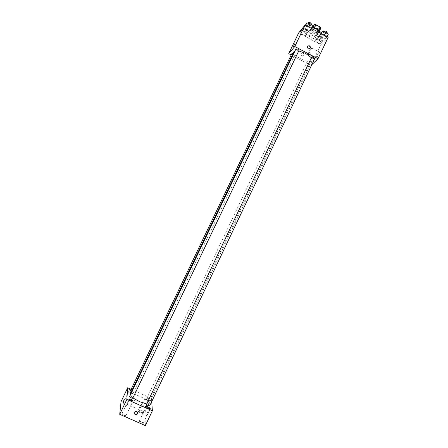 <?xml version="1.0" encoding="UTF-8"?>
<svg xmlns="http://www.w3.org/2000/svg" width="448" height="448" viewBox="0 0 448 448"><rect width="100%" height="100%" fill="white"/><g stroke="black" fill="none" stroke-linecap="round" stroke-linejoin="round"><path stroke-width="0.34" stroke-dasharray="2.24 1.68" d="M313.242 35.745C311.304 34.826 310.05 34.681 309.473 35.308C308.655 36.68 314.748 39.586 315.297 38.086C315.459 37.408 314.776 36.624 313.242 35.745M317.89 26.001C315.952 25.082 314.692 24.954 314.104 25.614C313.253 27.042 319.34 29.949 319.917 28.386C320.096 27.681 319.418 26.886 317.89 26.001M320.891 28L319.586 29.456L318.074 29.243L313.947 27.042L313.146 26.018M312.418 27.546L311.606 29.238L312.922 27.653M314.423 27.899L318.601 30.111M314.378 27.989L312.861 27.782M311.606 29.238L312.418 30.257L313.947 27.042M318.55 30.212L319.351 31.237L318.052 32.67L316.54 32.452L312.418 30.257M319.133 30.66L319.631 32.206C318.814 34.406 310.122 30.262 311.315 28.241L312.833 27.653M310.649 29.697L310.542 29.859C309.355 31.864 318.052 36.008 318.858 33.824C319.105 32.833 318.13 31.707 315.941 30.447C313.393 29.215 311.629 28.969 310.649 29.697M318.052 32.67L319.586 29.456M319.351 31.237L319.497 30.929M316.54 32.452L318.074 29.243M311.931 27.434C309.383 26.953 307.815 27.222 307.233 28.246C305.11 31.864 320.723 39.312 322.202 35.381L321.339 32.659M315.392 32.581C310.397 30.218 307.16 29.848 305.687 31.478C303.587 35.045 319.206 42.493 320.662 38.618C321.093 36.865 319.334 34.854 315.392 32.581M302.31 34.726L299.97 32.693L300.882 31.578L304.158 32.514L306.505 34.563L305.564 35.661L302.31 34.726L299.97 32.693L300.882 31.578L304.158 32.514L306.505 34.563L305.564 35.661L302.31 34.726L303.834 31.545L301.498 29.501L302.417 28.37L305.698 29.299L308.034 31.36L307.087 32.474L303.834 31.545M317.447 42.75L315.162 40.751L316.154 39.682L319.458 40.634L321.748 42.655L320.723 43.702L317.447 42.75L315.162 40.751L316.154 39.682L319.458 40.634L321.748 42.655L320.723 43.702L317.447 42.75L318.954 39.581L316.68 37.57L317.677 36.484L320.986 37.43L323.266 39.458L322.235 40.522L318.954 39.581M328.182 37.296L320.886 44.744L298.642 32.95M306.734 29.434L304.343 27.322L305.301 26.146L308.683 27.098L311.074 29.221L310.083 30.38L306.734 29.434L304.343 27.322L305.301 26.146L308.683 27.098L311.074 29.221L310.083 30.38L306.734 29.434L308.291 26.169L305.911 24.052M322.263 37.694L319.934 35.622L320.981 34.496L324.386 35.459L326.715 37.548L325.64 38.657L322.263 37.694L319.934 35.622L320.981 34.496L324.386 35.459L326.715 37.548L325.64 38.657L322.263 37.694L323.809 34.434L321.485 32.351M298.749 50.91L294.997 50.921M293.938 51.75C291.581 55.703 310.705 64.826 312.295 60.502L311.399 57.725M311.825 64.68L311.063 65.408L291.194 54.975M308.974 62.076L307.07 61.796C307.742 62.922 308.734 63.386 310.033 63.196L308.974 62.076M291.782 53.743C292.454 54.88 293.44 55.362 294.739 55.177L292.992 53.738M295.954 48.927C296.632 50.114 297.646 50.602 298.995 50.394M314.692 58.649L312.721 58.374L311.64 57.215M311.063 65.408L320.886 44.744M318.746 54.264C319.598 52.41 319.788 51.649 319.318 51.974C318.181 52.92 314.871 59.786 316.159 58.537L318.746 54.264M303.05 52.976L302.551 52.808C300.49 53.514 300.356 54.55 302.159 55.916C304.086 55.507 304.382 54.527 303.05 52.976L302.551 52.808C300.49 53.514 300.356 54.55 302.159 55.916C304.086 55.507 304.382 54.527 303.05 52.976M310.022 48.563L308.039 48.989C306.981 48.177 306.858 47.27 307.664 46.273M310.811 50.075C311.668 48.222 311.875 47.466 311.433 47.802C310.346 48.782 307.031 55.653 308.263 54.37L310.811 50.075M294.991 43.383L293.518 46.318M132.899 397.925L130.189 395.377M129.987 394.346C130.978 391.272 150.993 400.82 149.223 403.525L146.692 403.956M149.705 405.849L148.092 404.611L146.524 404.314M129.786 392.134C131.046 392.168 132.082 392.655 132.899 393.607L130.654 392.958M129.522 396.766C130.827 396.788 131.891 397.292 132.726 398.283M147.885 400.674L146.311 399.487C147.56 399.526 148.596 400.019 149.408 400.971L147.885 400.674M151.71 401.632L151.469 398.412L131.13 389.334M130.486 390.684L133.364 391.558C133.258 391.076 132.423 390.522 130.866 389.889M147.767 398.457L149.643 398.832C148.641 397.662 147.37 397.051 145.83 397.001L147.767 398.457M145.348 425.6L144.911 412.205L121.05 401.638M144.911 412.205L151.469 398.412M136.825 398.938C135.722 398.619 134.949 399 134.501 400.081C135.022 402.399 136.091 402.64 137.704 400.803L136.825 398.938C135.722 398.619 134.949 399 134.501 400.081C135.022 402.399 136.091 402.64 137.704 400.803L136.825 398.938M146.608 415.531L146.86 415.598C147.952 414.663 150.97 407.042 149.75 408.33C148.238 410.603 147.19 413.006 146.608 415.531M143.046 412.67L141.126 412.406C139.849 411.796 139.21 411.292 139.21 410.906C140.616 410.844 141.898 411.432 143.046 412.67M143.282 423.226L141.254 422.985C139.894 422.335 139.216 421.792 139.227 421.355C140.722 421.254 142.072 421.882 143.282 423.226M126.006 415.61L123.906 415.341C122.567 414.702 121.906 414.17 121.923 413.745C123.469 413.65 124.83 414.271 126.006 415.61M126.717 405.44L124.734 405.149C123.474 404.55 122.853 404.057 122.858 403.676C124.309 403.62 125.597 404.208 126.717 405.44M138.04 411.74L138.27 411.796C139.306 410.838 142.391 403.228 141.221 404.544C139.742 406.834 138.678 409.237 138.04 411.74M124.309 399.437L122.898 402.651M134.12 412.882L134.182 412.322C135.705 410.418 136.864 410.575 137.659 412.793M328.278 34.266L327.191 35.392L323.809 34.434M325.349 32.805L323.355 32.592C323.999 33.841 325.013 34.317 326.396 34.02L325.349 32.805M319.934 35.622L320.964 33.454M320.981 34.496L321.373 33.667M326.715 37.548L327.107 36.725M325.64 38.657L327.191 35.392M324.134 30.957C324.778 32.211 325.791 32.687 327.169 32.385M320.415 38.03L318.489 37.811C319.122 39.01 320.107 39.474 321.44 39.206L320.415 38.03M315.162 40.751L316.68 37.57M316.154 39.682L317.677 36.484M319.458 40.634L320.986 37.43M321.748 42.655L323.266 39.458M320.723 43.702L322.235 40.522M321.177 36.434L319.245 36.221C319.878 37.419 320.863 37.884 322.202 37.61L321.177 36.434M312.648 25.934L311.646 27.11L308.291 26.169M309.708 24.461L307.754 24.259C308.398 25.519 309.406 26.012 310.789 25.721L309.708 24.461M304.343 27.322L305.385 25.155M305.301 26.146L305.698 25.323M311.074 29.221L311.472 28.398M310.083 30.38L311.646 27.11M308.538 22.618C309.176 23.89 310.184 24.377 311.573 24.086M305.178 29.926L303.285 29.714C303.918 30.923 304.898 31.399 306.236 31.142L305.178 29.926M299.97 32.693L301.498 29.501M300.882 31.578L302.417 28.37M304.158 32.514L305.698 29.299M306.505 34.563L308.034 31.36M305.564 35.661L307.087 32.474M305.939 28.325L304.052 28.118C304.679 29.333 305.659 29.809 306.998 29.546L305.939 28.325M314.104 25.614L309.473 35.308M319.917 28.386L315.297 38.086M318.858 33.824L319.631 32.206M310.542 29.859L311.315 28.241M320.662 38.618L322.202 35.381M305.687 31.478L307.233 28.246M308.263 54.37L316.159 58.537M311.433 47.802L319.318 51.974M149.223 403.525L312.295 60.502M132.899 393.607L294.739 55.177M149.408 400.971L310.033 63.196M146.311 399.487L307.07 61.796M126.7 405.49L133.364 391.558M122.858 403.676L129.528 389.743M125.989 415.671L133.039 400.904M121.923 413.745L128.985 398.983M143.265 423.304L150.259 408.57M139.227 421.355L146.233 406.627M143.03 412.737L149.643 398.832M139.21 410.906L145.83 397.001M138.27 411.796L146.86 415.598M141.221 404.544L149.75 408.33M134.182 412.322L134.176 412.608M326.396 34.02L326.878 33.006M323.355 32.592L323.842 31.573M321.44 39.206L322.202 37.61M318.489 37.811L319.245 36.221M310.789 25.721L311.27 24.707M307.754 24.259L308.241 23.24M306.236 31.142L306.998 29.546M303.285 29.714L304.052 28.118"/><path stroke-width="0.67" d="M312.418 27.546L314.406 24.539L315.93 24.741L320.096 26.97L320.891 28L319.497 30.929M312.922 27.653L314.406 24.539M318.601 30.111L320.096 26.97M314.423 27.899L315.93 24.741M312.833 27.653C315.291 27.905 317.391 28.907 319.133 30.66M321.339 32.659L316.954 29.305L311.931 27.434M291.194 54.975L288.714 53.67L298.642 32.95L305.077 24.993L328.182 37.296L317.99 58.772L311.825 64.68M288.714 53.67L294.767 46.525L305.077 24.993M294.599 44.419L293.518 46.318L294.599 44.419M311.399 57.725L305.687 53.43L298.749 50.91M294.997 50.921L293.938 51.75L129.987 394.346L130.189 395.377M294.767 46.525L317.99 58.772M292.992 53.738L291.782 53.743L129.786 392.134L130.654 392.958M297.881 49.196L295.954 48.927L129.522 396.766L131.107 397.981L132.726 398.283L298.995 50.394L297.881 49.196M311.64 57.215C312.99 56.997 314.003 57.478 314.692 58.649L149.705 405.849C148.411 405.821 147.353 405.311 146.524 404.314L311.64 57.215M308.286 48.726C306.908 47.152 307.194 46.127 309.142 45.651C311.097 47.09 310.962 48.166 308.739 48.888L308.286 48.726M307.664 46.273L308.896 45.92C310.234 46.407 310.61 47.286 310.022 48.563M293.524 46.318L294.991 43.383M146.692 403.956L139.636 401.688L132.899 397.925M131.13 389.334L127.68 387.794L126.851 399.426L152.387 410.766L151.71 401.632M130.866 389.889L129.528 389.743L130.486 390.684M130.984 400.529L133.039 400.904C131.986 399.638 130.637 399 128.985 398.983C128.985 399.375 129.651 399.89 130.984 400.529M148.277 408.206L150.259 408.57C149.212 407.299 147.868 406.655 146.233 406.627C146.238 407.03 146.922 407.557 148.277 408.206M126.851 399.426L119.722 414.31L121.05 401.638L127.68 387.794M119.722 414.31L145.348 425.6L152.387 410.766M135.117 414.624L134.176 412.608C135.901 410.648 137.043 410.9 137.609 413.37C137.138 414.546 136.304 414.966 135.117 414.624M122.898 402.651L124.303 399.437M137.659 412.793L137.609 413.09C137.138 414.26 136.31 414.68 135.122 414.338L134.12 412.882M320.964 33.454L322.543 31.209L325.948 32.166L328.278 34.266L327.107 36.725M321.373 33.667L322.543 31.209M324.453 35.314L325.948 32.166M326.878 33.006L327.169 32.385L326.133 31.164L324.134 30.957L323.842 31.573M305.385 25.155L306.874 22.859L310.262 23.8L312.648 25.934L311.472 28.398M305.698 25.323L306.874 22.859M308.756 26.947L310.262 23.8M311.27 24.707L311.573 24.086L310.498 22.82L308.538 22.618L308.241 23.24M137.609 413.09L137.609 413.37"/></g></svg>
